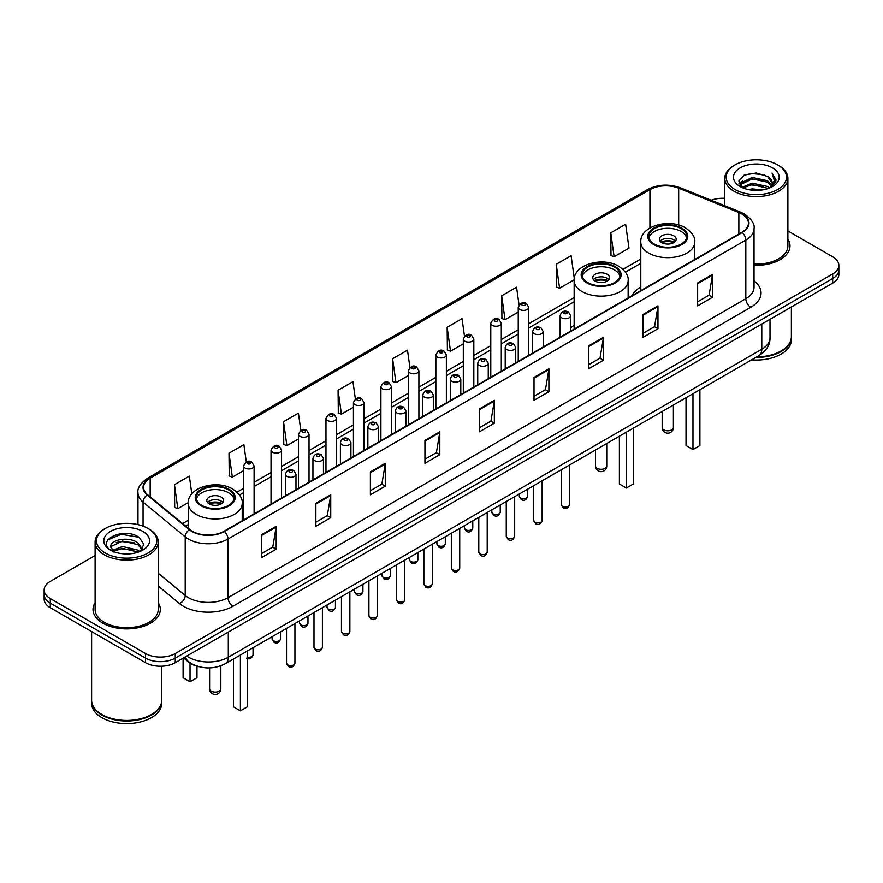 <?xml version="1.0" encoding="UTF-8"?>
<svg xmlns="http://www.w3.org/2000/svg" width="883" height="883" viewBox="0 0 883 883"><rect width="100%" height="100%" fill="white"/><g stroke="black" fill="none" stroke-linecap="round" stroke-linejoin="round"><path stroke-width="1.32" d="M574.149 325.341A37.163 21.457 0 0 0 570.661 327.825M640.793 286.876A37.163 21.457 0 0 0 632.085 295.662M198.807 666.654A21.037 12.141 180 0 1 188.774 662.217L183.543 657.901M95.11 555.528L50.309 581.4A21.037 12.141 0 0 0 44.15 589.987L44.15 599.149A21.037 12.141 0 0 0 50.309 607.736L145.507 662.692A21.037 12.141 0 0 0 175.253 662.692L832.691 283.123A21.037 12.141 0 0 0 838.85 274.536L838.85 269.955A21.037 12.141 0 0 1 832.691 278.542A21.037 12.141 0 0 0 838.85 269.955L838.85 265.375A21.037 12.141 0 0 0 832.691 256.787L787.89 230.927M44.15 589.987A21.037 12.141 0 0 0 50.309 598.575L145.507 653.53A21.037 12.141 0 0 0 175.253 653.53L175.253 658.111L832.691 278.542L175.253 658.111A21.037 12.141 0 0 1 145.507 658.111A21.037 12.141 0 0 0 175.253 658.111L175.253 662.692M50.309 598.575L50.309 603.155L145.507 658.111L50.309 603.155A21.037 12.141 0 0 1 44.15 594.568A21.037 12.141 0 0 0 50.309 603.155L50.309 607.736M95.11 602.692A33.653 19.426 0 0 0 93.013 609.447A33.653 19.426 0 0 0 102.87 623.188A33.653 19.426 0 0 0 139.547 627.405A33.653 19.426 0 0 0 160.32 609.447A33.653 19.426 0 0 0 158.223 602.692A33.653 19.426 0 0 1 160.32 609.447A33.653 19.426 0 0 1 139.547 627.405A33.653 19.426 0 0 1 102.87 623.188A33.653 19.426 0 0 1 93.013 609.447A33.653 19.426 0 0 1 95.11 602.692M741.852 213.973A22.439 12.958 180 0 1 748.431 223.123A22.439 12.958 180 0 1 741.852 232.284L224.039 531.246A22.439 12.958 180 0 1 189.79 529.513L147.649 494.767A22.439 12.958 180 0 1 143.598 487.339A22.439 12.958 180 0 1 150.165 478.178L649.932 189.635A22.439 12.958 180 0 1 678.674 188.189L738.861 212.516A22.439 12.958 180 0 1 741.852 213.973M742.25 213.741A23.002 13.278 0 0 0 739.181 212.251L678.994 187.913A23.002 13.278 0 0 0 649.546 189.404L149.768 477.946A23.002 13.278 0 0 0 147.196 494.955L189.337 529.701A23.002 13.278 0 0 0 224.437 531.478L742.25 232.516A23.002 13.278 0 0 0 742.25 213.741M261.324 534.855L261.324 557.758L276.202 549.171L276.202 526.268L261.324 534.855M261.324 553.696L272.781 547.074L276.136 527.03A5.607 3.234 -120 0 0 276.202 526.268M272.681 547.14L276.202 549.171M315.86 503.365L315.86 526.268L330.739 517.681L330.739 494.778L315.86 503.365M315.86 522.206L327.317 515.595L330.672 495.54A5.607 3.234 -120 0 0 330.739 494.778M327.218 515.65L330.739 517.681M370.396 471.875L370.396 494.778L385.275 486.191L385.275 463.288L370.396 471.875M370.396 490.716L381.853 484.105L385.22 464.05A5.607 3.234 -120 0 0 385.275 463.288M381.754 484.16L385.275 486.191M424.944 440.396L424.944 463.288L439.811 454.701L439.811 431.809L424.944 440.396M424.944 459.226L436.401 452.615L439.756 432.56A5.607 3.234 -120 0 0 439.811 431.809M436.29 452.67L439.811 454.701M697.636 282.957L697.636 305.86L712.504 297.262L712.504 274.37L697.636 282.957M697.636 301.787L709.093 295.176L712.449 275.132A5.607 3.234 -120 0 0 712.504 274.37M708.983 295.231L712.504 297.262M643.089 314.447L643.089 337.339L657.967 328.752L657.967 305.849L643.089 314.447M643.089 333.277L654.546 326.666L657.912 306.611A5.607 3.234 -120 0 0 657.967 305.849M654.446 326.721L657.967 328.752M588.553 345.926L588.553 368.829L603.431 360.242L603.431 337.339L588.553 345.926M588.553 364.767L600.01 358.156L603.365 338.101A5.607 3.234 -120 0 0 603.431 337.339M599.91 358.211L603.431 360.242M534.016 377.416L534.016 400.319L548.895 391.732L548.895 368.829L534.016 377.416M534.016 396.257L545.473 389.635L548.829 369.591A5.607 3.234 -120 0 0 548.895 368.829M545.374 389.701L548.895 391.732M479.48 408.906L479.48 431.809L494.348 423.222L494.348 400.319L479.48 408.906M479.48 427.736L490.937 421.125L494.292 401.081A5.607 3.234 -120 0 0 494.348 400.319M490.838 421.191L494.348 423.222M754.038 265.297A33.653 19.426 0 0 0 789.987 245.916A33.653 19.426 0 0 0 787.89 239.15A33.653 19.426 0 0 1 789.987 245.916A33.653 19.426 0 0 1 754.038 265.297M175.253 653.53L832.691 273.962A21.037 12.141 0 0 0 838.85 265.375M724.777 198.344A21.037 12.141 0 0 0 711.157 200.242M300.838 430.418L298.41 413.145L283.542 421.732L283.774 444.491M246.302 461.93L243.874 444.624L228.995 453.211L229.238 475.981M191.821 493.873L189.337 476.114L174.459 484.701L174.702 507.46M464.48 336.169L462.03 318.675L447.151 327.262L447.394 350.032M519.049 304.9L516.566 287.196L501.687 295.783L501.93 318.542M574.303 278.52L571.102 255.706L556.224 264.293L556.467 287.052M610.771 232.803L614.126 256.732L628.994 248.145L625.639 224.216L610.771 232.803L611.003 255.562M355.374 398.95L352.946 381.655L338.079 390.242L338.31 413.001M409.922 367.527L407.482 350.165L392.615 358.752L392.858 381.511M392.615 358.752L395.97 382.681L408.376 375.518M395.97 382.681L392.615 381.423M447.151 327.262L450.507 351.191L463.31 343.807M450.507 351.191L447.151 349.933M501.687 295.783L505.043 319.701L518.244 312.085M505.043 319.701L501.687 318.454M556.224 264.293L559.59 288.222L574.171 279.801M559.59 288.222L556.224 286.964M614.126 256.732L610.771 255.474M338.079 390.242L341.434 414.171L353.443 407.24M341.434 414.171L338.079 412.913M283.542 421.732L286.898 445.65L298.509 438.95M286.898 445.65L283.542 444.403M228.995 453.211L232.361 477.14L243.576 470.672M232.361 477.14L228.995 475.893M174.459 484.701L177.814 508.63L188.245 502.615M177.814 508.63L174.459 507.372M735.02 189.525A30.154 17.406 0 0 0 777.658 189.525A30.154 17.406 0 0 0 777.658 164.9L778.651 165.474A31.556 18.212 0 0 1 787.89 178.355A31.556 18.212 0 0 1 768.409 195.187A31.556 18.212 0 0 1 734.027 191.236A31.556 18.212 0 0 1 724.777 178.355A31.556 18.212 0 0 1 734.027 165.474L735.02 164.9A30.154 17.406 0 0 0 735.02 189.525M754.038 264.083A31.556 18.212 0 0 0 787.89 245.916L787.89 178.355M756.764 356.898A35.055 20.243 0 0 0 781.124 350.97A35.055 20.243 0 0 0 791.389 336.655L791.389 306.964M756.621 356.986A34.713 20.033 0 0 0 780.881 351.114A34.713 20.033 0 0 0 781.002 351.037M755.771 357.472A35.055 20.243 0 0 0 791.389 337.229A35.055 20.243 0 0 0 791.389 336.942M751.621 359.867A35.055 20.243 0 0 0 791.389 339.8L791.389 337.229M748.365 189.58L752.228 188.885L762.537 189.922M752.89 190.264L757.945 190.375M741.908 187.395L752.228 183.167L767.548 186.49L769.479 188.013M742.89 187.891L752.228 184.591L768.309 188.454M740.638 186.214L741.025 182.958L752.228 177.439L767.548 180.761L771.643 185.32M740.55 185.805L741.025 184.381L752.228 178.874L767.548 182.196L771.267 186.004M769.568 187.98A15.85 9.15 0 0 0 772.183 182.936A15.85 9.15 0 0 0 767.548 176.468L772.172 183.278M772.504 167.88A22.859 13.201 0 0 0 740.164 167.88A22.859 13.201 0 0 0 740.164 186.545A22.859 13.201 0 0 0 772.504 186.545A22.859 13.201 0 0 0 772.504 167.88M767.548 176.468L756.245 173.002L744.546 175.011L738.894 181.015L742.106 187.549M771.113 187.284L775.826 181.258L775.98 179.834L772.051 173.035L774.347 180.651L769.821 187.869M778.651 165.474L777.658 164.9A30.154 17.406 0 0 0 735.02 164.9M772.051 173.035L775.969 180.11M743.905 175.32L751.245 173.532L764.17 174.702M739.181 183.94L741.444 182.273M746.521 180.165L751.245 179.26L763.696 180.287M746.521 185.883L751.245 184.977L763.696 186.015M739.005 183.399L742.769 180.838M741.632 187.163L742.769 186.567M681.168 228.62A18.929 10.927 0 0 0 660.539 226.258A18.929 10.927 0 0 0 648.85 236.357A18.929 10.927 0 0 0 654.402 244.083A18.929 10.927 0 0 0 675.031 246.445A18.929 10.927 0 0 0 686.72 236.357A18.929 10.927 0 0 0 681.168 228.62M686.555 237.781A18.929 10.927 0 0 0 681.168 231.489A18.929 10.927 0 0 0 661.698 228.863A18.929 10.927 0 0 0 649.016 237.781M686.025 397.736L686.025 445.551L692.967 449.557L699.91 445.551L699.91 389.712M692.967 449.557L692.967 393.73M673.729 235.783A8.411 4.857 0 0 0 664.568 234.723A8.411 4.857 0 0 0 659.369 239.216A8.411 4.857 0 0 0 661.831 242.648A8.411 4.857 0 0 0 671.003 243.708A8.411 4.857 0 0 0 676.201 239.216A8.411 4.857 0 0 0 673.729 235.783M675.451 241.214A8.411 4.857 0 0 0 673.729 239.79A8.411 4.857 0 0 0 660.12 241.214M660.992 242.074A11.214 6.479 180 0 1 674.093 241.876L674.093 242.428M661.908 242.693A9.812 5.662 180 0 1 673.078 242.461L674.093 241.876M672.912 243.068L673.078 242.461M105.342 553.056A30.154 17.406 0 0 0 147.98 553.056A30.154 17.406 0 0 0 147.98 528.442L148.973 529.016A31.556 18.212 0 0 1 158.223 541.897A31.556 18.212 0 0 1 138.741 558.729A31.556 18.212 0 0 1 104.349 554.778A31.556 18.212 0 0 1 95.11 541.897A31.556 18.212 0 0 1 104.349 529.016L105.342 528.442A30.154 17.406 0 0 0 105.342 553.056M95.11 541.897L95.11 609.447A31.556 18.212 0 0 0 104.349 622.327A31.556 18.212 0 0 0 138.741 626.279A31.556 18.212 0 0 0 158.223 609.447L158.223 541.897M151.335 714.579A34.713 20.033 0 0 1 151.203 714.645A34.713 20.033 0 0 1 102.119 714.645L101.876 714.502A35.055 20.243 0 0 0 151.457 714.502A35.055 20.243 0 0 0 161.721 700.197L161.721 666.224M91.611 700.484A35.055 20.243 0 0 0 91.611 700.771A35.055 20.243 0 0 0 101.876 715.075A35.055 20.243 0 0 0 140.077 719.468A35.055 20.243 0 0 0 161.721 700.771A35.055 20.243 0 0 0 161.721 700.484M91.611 700.771L91.611 703.343A35.055 20.243 0 0 0 101.876 717.658A35.055 20.243 0 0 0 140.077 722.04A35.055 20.243 0 0 0 161.721 703.343L161.721 700.771M122.836 553.762L128.178 553.917M112.351 550.407L122.56 546.511L137.869 550.098L139.724 551.588M113.289 551.389L122.56 548.332L138.212 552.14M110.817 546.566L113.432 551.511M110.85 547.063C109.139 539.999 128.488 535.815 137.869 542.824L142.428 549.116M110.916 547.493L111.357 546.323L122.56 541.058L137.869 544.645L142.064 549.59M140.265 551.356L143.852 544.325L139.315 537.504C123.278 525.97 94.768 541.158 111.236 550.484L112.053 550.981M142.836 531.411A22.859 13.201 0 0 0 110.496 531.411A22.859 13.201 0 0 0 110.496 550.087A22.859 13.201 0 0 0 142.836 550.087A22.859 13.201 0 0 0 142.836 531.411M113.786 551.985L110.883 547.317M91.611 631.577L91.611 700.197A35.055 20.243 0 0 0 101.876 714.502L102.119 714.645M148.973 529.016L147.98 528.442A30.154 17.406 0 0 0 105.342 528.442M107.892 539.789L121.313 534.281L139.006 537.294M116.28 542.471L121.313 541.555L133.951 542.637M116.28 549.745L121.313 548.829L133.951 549.91M614.535 267.096A18.929 10.927 0 0 0 593.906 264.723A18.929 10.927 0 0 0 582.217 274.823A18.929 10.927 0 0 0 587.758 282.549A18.929 10.927 0 0 0 608.398 284.922A18.929 10.927 0 0 0 620.076 274.823A18.929 10.927 0 0 0 614.535 267.096M619.921 276.258A18.929 10.927 0 0 0 614.535 269.955A18.929 10.927 0 0 0 595.065 267.339A18.929 10.927 0 0 0 582.383 276.258M619.391 436.202L619.391 484.016L626.334 488.023L633.277 484.016L633.277 428.189M626.334 488.023L626.334 432.195M607.096 274.249A8.411 4.857 0 0 0 597.923 273.2A8.411 4.857 0 0 0 592.736 277.681A8.411 4.857 0 0 0 595.197 281.125A8.411 4.857 0 0 0 604.369 282.174A8.411 4.857 0 0 0 609.568 277.681A8.411 4.857 0 0 0 607.096 274.249M608.817 279.69A8.411 4.857 0 0 0 607.096 278.255A8.411 4.857 0 0 0 593.486 279.69M594.347 280.551A11.214 6.479 180 0 1 607.449 280.341L607.449 280.904M595.274 281.158A9.812 5.662 180 0 1 606.444 280.926L607.449 280.341M606.279 281.534L606.444 280.926M228.598 489.91A18.929 10.927 0 0 0 207.969 487.537A18.929 10.927 0 0 0 196.28 497.637A18.929 10.927 0 0 0 201.832 505.374A18.929 10.927 0 0 0 222.461 507.736A18.929 10.927 0 0 0 234.15 497.637A18.929 10.927 0 0 0 228.598 489.91M233.984 499.072A18.929 10.927 0 0 0 228.598 492.78A18.929 10.927 0 0 0 209.139 490.153A18.929 10.927 0 0 0 196.445 499.072M233.465 659.016L233.465 706.83L240.397 710.837L247.339 706.83L247.339 651.003M240.397 710.837L240.397 655.009M183.09 658.166L183.09 677.747L190.033 681.764L196.975 677.747L196.975 666.212M190.033 681.764L190.033 663.144M221.169 497.074A8.411 4.857 0 0 0 211.997 496.014A8.411 4.857 0 0 0 206.799 500.506A8.411 4.857 0 0 0 209.271 503.939A8.411 4.857 0 0 0 218.432 504.988A8.411 4.857 0 0 0 223.631 500.506A8.411 4.857 0 0 0 221.169 497.074M222.88 502.504A8.411 4.857 0 0 0 221.169 501.08A8.411 4.857 0 0 0 207.549 502.504M208.421 503.365A11.214 6.479 180 0 1 221.523 503.167L221.523 503.718M209.337 503.983A9.812 5.662 180 0 1 220.507 503.74L221.523 503.167M220.342 504.359L220.507 503.74M186.754 656.058A28.046 16.192 0 0 0 188.642 657.25A28.046 16.192 0 0 0 228.3 657.25L761.786 349.249A28.046 16.192 0 0 0 770.009 337.803C770.208 344.756 766.499 350.717 758.883 355.672L225.397 663.674A14.029 8.102 60 0 0 228.3 657.25L228.3 632.062M761.786 324.061L761.786 349.249A14.029 8.102 60 0 1 758.883 355.672M185.618 656.709A14.029 9.382 129.5 0 0 188.068 661.268L183.807 657.758M832.691 283.123L832.691 273.962M145.507 662.692L145.507 653.53M754.038 280.827A35.055 20.243 180 0 1 750.782 307.284L232.969 606.246A7.009 4.051 60 0 1 228.002 597.659L745.826 298.697A28.046 16.192 0 0 0 754.038 287.251L754.038 228.62A28.046 16.192 180 0 1 745.826 240.077A7.009 4.051 -120 0 0 742.25 232.516M232.969 606.246A35.055 20.243 180 0 1 183.388 606.246A35.055 20.243 180 0 1 179.459 603.542L158.223 586.025M189.337 529.701A7.009 4.691 129.5 0 0 185.198 536.875L185.198 595.495A28.046 16.192 0 0 0 188.344 597.659A28.046 16.192 0 0 0 228.002 597.659L228.002 539.027A28.046 16.192 180 0 1 185.198 536.875L143.057 502.118A28.046 16.192 180 0 1 137.98 492.835L137.98 524.612M754.038 228.62C754.976 224.238 751.753 219.359 744.369 213.962L740.682 212.174A7.009 3.289 112 0 0 739.181 212.251M740.682 212.174L680.495 187.847C668.884 183.73 657.857 184.326 647.427 189.635A7.009 4.051 60 0 1 649.546 189.404M149.768 477.946A7.009 4.051 -120 0 0 147.649 478.178C140.375 483.409 137.152 488.288 137.98 492.835M147.196 494.955A7.009 4.691 129.5 0 0 143.057 502.118L143.057 526.136M680.495 187.847A7.009 3.289 112 0 0 678.994 187.913M224.437 531.478A7.009 4.051 60 0 1 228.002 539.027L745.826 240.077L745.826 298.697A7.009 4.051 60 0 0 750.782 307.284M158.223 573.244L185.198 595.495A7.009 4.691 -50.5 0 1 179.459 603.542M150.165 478.178L150.165 496.842M738.861 212.516L738.861 234.017M678.674 188.189L678.674 225.022M695.44 259.083L694.778 258.818M649.932 189.635L649.932 227.969M640.793 259.039L622.923 269.348M574.149 297.505L528.762 323.719M518.244 329.789L501.301 339.569M490.782 345.65L473.829 355.43M463.31 361.5L446.368 371.29M435.849 377.361L418.895 387.151M408.376 393.222L391.423 403.001M380.904 409.083L363.962 418.862M353.443 424.933L336.489 434.723M325.97 440.794L309.028 450.584M298.509 456.654L281.556 466.434M271.037 472.515L254.094 482.295M243.576 488.365L236.986 492.173M188.222 520.33L182.593 523.575M479.48 409.635L494.292 401.081M534.016 378.145L548.829 369.591M588.553 346.655L603.365 338.101M643.089 315.165L657.912 306.611M697.636 283.675L712.449 275.132M424.944 441.114L439.756 432.56M370.396 472.604L385.22 464.05M315.86 504.094L330.672 495.54M261.324 535.584L276.136 527.03M653.652 244.514A19.989 11.534 0 0 0 681.919 244.514A19.989 11.534 0 0 0 681.919 228.189A19.989 11.534 0 0 0 653.652 228.189A19.989 11.534 0 0 0 653.652 244.514M694.778 259.47L694.778 242.074A26.998 15.585 180 0 1 678.111 256.478A26.998 15.585 180 0 1 648.696 253.101A26.998 15.585 180 0 1 640.793 242.074L640.793 290.639M663.817 429.855A5.607 3.234 180 0 1 662.173 427.571A5.607 5.607 0 0 0 670.594 432.427A5.607 5.607 0 0 0 673.398 427.571A5.607 3.234 180 0 1 671.753 429.855A5.607 3.234 180 0 1 663.817 429.855M587.018 282.979A19.989 11.534 0 0 0 615.274 282.979A19.989 11.534 0 0 0 615.274 266.666A19.989 11.534 0 0 0 587.018 266.666A19.989 11.534 0 0 0 587.018 282.979M628.144 297.935L628.144 280.551A26.998 15.585 180 0 1 611.477 294.944A26.998 15.585 180 0 1 582.063 291.567A26.998 15.585 180 0 1 574.149 280.551L574.149 329.105M597.184 468.332A5.607 3.234 180 0 1 595.539 466.036A5.607 5.607 0 0 0 603.95 470.904A5.607 5.607 0 0 0 606.753 466.036A5.607 3.234 180 0 1 605.12 468.332A5.607 3.234 180 0 1 597.184 468.332M201.081 505.804A19.989 11.534 0 0 0 229.348 505.804A19.989 11.534 0 0 0 229.348 489.48A19.989 11.534 0 0 0 201.081 489.48A19.989 11.534 0 0 0 201.081 505.804M242.207 520.76L242.207 503.365A26.998 15.585 180 0 1 225.551 517.769A26.998 15.585 180 0 1 196.125 514.392A26.998 15.585 180 0 1 188.222 503.365L188.222 528.222M211.247 691.146A5.607 3.234 180 0 1 209.602 688.861A5.607 5.607 0 0 0 218.024 693.718A5.607 5.607 0 0 0 220.827 688.861A5.607 3.234 180 0 1 219.183 691.146A5.607 3.234 180 0 1 211.247 691.146M569.612 504.601C568.222 508.387 566.069 509.491 563.155 507.924L561.191 504.601A4.205 2.428 0 0 0 562.427 506.312A4.205 2.428 0 0 0 567.007 506.842A4.205 2.428 0 0 0 569.612 504.601L569.612 464.944M561.687 317.814A5.254 3.035 180 0 1 560.142 315.673C561.489 311.357 564.237 310.11 568.398 311.92L570.661 315.673A5.254 3.035 180 0 1 567.416 318.476A5.254 3.035 180 0 1 561.687 317.814M566.643 312.096A1.755 1.015 0 0 0 564.16 312.096A1.755 1.015 0 0 0 564.16 313.52A1.755 1.015 0 0 0 566.643 313.52A1.755 1.015 0 0 0 566.643 312.096M542.14 520.462C540.76 524.237 538.608 525.352 535.683 523.785L533.729 520.462A4.205 2.428 0 0 0 534.955 522.173A4.205 2.428 0 0 0 539.546 522.703A4.205 2.428 0 0 0 542.14 520.462L542.14 480.805M534.215 333.675A5.254 3.035 180 0 1 532.67 331.533C534.016 327.218 536.765 325.97 540.926 327.781L543.188 331.533A5.254 3.035 180 0 1 539.943 334.337A5.254 3.035 180 0 1 534.215 333.675M539.171 327.957A1.755 1.015 0 0 0 536.698 327.957A1.755 1.015 0 0 0 536.698 329.381A1.755 1.015 0 0 0 539.171 329.381A1.755 1.015 0 0 0 539.171 327.957M514.679 536.312C513.288 540.098 511.136 541.213 508.222 539.634L506.257 536.312A4.205 2.428 0 0 0 507.493 538.034A4.205 2.428 0 0 0 512.074 538.564A4.205 2.428 0 0 0 514.679 536.312L514.679 496.665M506.743 349.536A5.254 3.035 180 0 1 505.208 347.383C506.555 343.079 509.303 341.82 513.453 343.642L515.727 347.383A5.254 3.035 180 0 1 512.482 350.198A5.254 3.035 180 0 1 506.743 349.536M511.71 343.807A1.755 1.015 0 0 0 509.226 343.807A1.755 1.015 0 0 0 509.226 345.242A1.755 1.015 0 0 0 511.71 345.242A1.755 1.015 0 0 0 511.71 343.807M487.206 552.173C485.816 555.959 483.663 557.063 480.749 555.495L478.796 552.173A4.205 2.428 0 0 0 480.021 553.895A4.205 2.428 0 0 0 484.612 554.414A4.205 2.428 0 0 0 487.206 552.173L487.206 512.526M479.281 365.396A5.254 3.035 180 0 1 477.736 363.244C479.083 358.928 481.831 357.681 485.992 359.491L488.255 363.244A5.254 3.035 180 0 1 485.01 366.048A5.254 3.035 180 0 1 479.281 365.396M484.237 359.668A1.755 1.015 0 0 0 481.754 359.668A1.755 1.015 0 0 0 481.754 361.103A1.755 1.015 0 0 0 484.237 361.103A1.755 1.015 0 0 0 484.237 359.668M459.734 568.034C458.354 571.82 456.202 572.924 453.277 571.356L451.323 568.034A4.205 2.428 0 0 0 452.56 569.745A4.205 2.428 0 0 0 457.14 570.275A4.205 2.428 0 0 0 459.734 568.034L459.734 528.376M451.809 381.257A5.254 3.035 180 0 1 450.275 379.105C451.621 374.789 454.37 373.542 458.52 375.352L460.794 379.105A5.254 3.035 180 0 1 457.549 381.909A5.254 3.035 180 0 1 451.809 381.257M456.776 375.529A1.755 1.015 0 0 0 454.292 375.529A1.755 1.015 0 0 0 454.292 376.953A1.755 1.015 0 0 0 456.776 376.953A1.755 1.015 0 0 0 456.776 375.529M432.273 583.895C430.882 587.67 428.73 588.784 425.816 587.217L423.862 583.895A4.205 2.428 0 0 0 425.087 585.606A4.205 2.428 0 0 0 429.679 586.135A4.205 2.428 0 0 0 432.273 583.895L432.273 544.237M424.348 397.107A5.254 3.035 180 0 1 422.802 394.966C424.149 390.65 426.897 389.403 431.059 391.213L433.321 394.966A5.254 3.035 180 0 1 430.076 397.769A5.254 3.035 180 0 1 424.348 397.107M429.304 391.39A1.755 1.015 0 0 0 426.82 391.39A1.755 1.015 0 0 0 426.82 392.814A1.755 1.015 0 0 0 429.304 392.814A1.755 1.015 0 0 0 429.304 391.39M404.8 599.745C403.421 603.53 401.268 604.645 398.343 603.067L396.39 599.745A4.205 2.428 0 0 0 397.626 601.466A4.205 2.428 0 0 0 402.207 601.996A4.205 2.428 0 0 0 404.8 599.745L404.8 560.098M396.875 412.968A5.254 3.035 180 0 1 395.341 410.827C396.677 406.511 399.436 405.253 403.586 407.074L405.86 410.827A5.254 3.035 180 0 1 402.604 413.63A5.254 3.035 180 0 1 396.875 412.968M401.831 407.24A1.755 1.015 0 0 0 399.359 407.24A1.755 1.015 0 0 0 399.359 408.674A1.755 1.015 0 0 0 401.831 408.674A1.755 1.015 0 0 0 401.831 407.24M377.339 615.606C375.948 619.391 373.796 620.495 370.882 618.928L368.917 615.606A4.205 2.428 0 0 0 370.154 617.327A4.205 2.428 0 0 0 374.734 617.846A4.205 2.428 0 0 0 377.339 615.606L377.339 575.959M369.414 428.829A5.254 3.035 180 0 1 367.869 426.677C369.215 422.361 371.964 421.114 376.125 422.924L378.388 426.677A5.254 3.035 180 0 1 375.143 429.48A5.254 3.035 180 0 1 369.414 428.829M374.37 423.1A1.755 1.015 0 0 0 371.886 423.1A1.755 1.015 0 0 0 371.886 424.535A1.755 1.015 0 0 0 374.37 424.535A1.755 1.015 0 0 0 374.37 423.1M349.867 631.466C348.487 635.252 346.335 636.356 343.41 634.789L341.456 631.466A4.205 2.428 0 0 0 342.681 633.188A4.205 2.428 0 0 0 347.273 633.707A4.205 2.428 0 0 0 349.867 631.466L349.867 591.809M341.942 444.69A5.254 3.035 180 0 1 340.408 442.538C341.743 438.222 344.491 436.975 348.653 438.785L350.915 442.538A5.254 3.035 180 0 1 347.67 445.341A5.254 3.035 180 0 1 341.942 444.69M346.898 438.961A1.755 1.015 0 0 0 344.425 438.961A1.755 1.015 0 0 0 344.425 440.396A1.755 1.015 0 0 0 346.898 440.396A1.755 1.015 0 0 0 346.898 438.961M322.405 647.327C321.015 651.102 318.862 652.217 315.948 650.65L313.984 647.327A4.205 2.428 0 0 0 315.22 649.038A4.205 2.428 0 0 0 319.801 649.568A4.205 2.428 0 0 0 322.405 647.327L322.405 607.67M314.48 460.54A5.254 3.035 180 0 1 312.935 458.398C314.282 454.083 317.03 452.836 321.191 454.646L323.454 458.398A5.254 3.035 180 0 1 320.209 461.202A5.254 3.035 180 0 1 314.48 460.54M319.436 454.822A1.755 1.015 0 0 0 316.953 454.822A1.755 1.015 0 0 0 316.953 456.246A1.755 1.015 0 0 0 319.436 456.246A1.755 1.015 0 0 0 319.436 454.822M294.933 663.177C293.553 666.963 291.401 668.078 288.476 666.499L286.522 663.177A4.205 2.428 0 0 0 287.748 664.899A4.205 2.428 0 0 0 292.339 665.429A4.205 2.428 0 0 0 294.933 663.177L294.933 623.53M287.008 476.401A5.254 3.035 180 0 1 285.463 474.259C286.809 469.944 289.558 468.685 293.719 470.507L295.982 474.259A5.254 3.035 180 0 1 292.737 477.063A5.254 3.035 180 0 1 287.008 476.401M291.964 470.672A1.755 1.015 0 0 0 289.492 470.672A1.755 1.015 0 0 0 289.492 472.107A1.755 1.015 0 0 0 291.964 472.107A1.755 1.015 0 0 0 291.964 470.672M520.529 497.99A4.205 2.428 0 0 0 525.12 498.509A4.205 2.428 0 0 0 527.714 496.268C526.323 500.054 524.171 501.158 521.257 499.59L519.303 496.268A4.205 2.428 0 0 0 520.529 497.99M528.762 355.319L528.762 307.339A5.254 3.035 180 0 1 525.517 310.143A5.254 3.035 180 0 1 519.789 309.491A5.254 3.035 180 0 1 518.244 307.339L518.244 361.39M522.261 305.198A1.755 1.015 0 0 0 524.745 305.198A1.755 1.015 0 0 0 524.745 303.763A1.755 1.015 0 0 0 522.261 303.763A1.755 1.015 0 0 0 522.261 305.198M493.067 513.851A4.205 2.428 0 0 0 497.648 514.37A4.205 2.428 0 0 0 500.242 512.129C498.862 515.915 496.71 517.019 493.785 515.451L491.831 512.129A4.205 2.428 0 0 0 493.067 513.851M501.301 371.169L501.301 323.2A5.254 3.035 180 0 1 498.056 326.004A5.254 3.035 180 0 1 492.317 325.352A5.254 3.035 180 0 1 490.782 323.2L490.782 377.251M494.8 321.059A1.755 1.015 0 0 0 497.272 321.059A1.755 1.015 0 0 0 497.272 319.624A1.755 1.015 0 0 0 494.8 319.624A1.755 1.015 0 0 0 494.8 321.059M465.595 529.701A4.205 2.428 0 0 0 470.175 530.23A4.205 2.428 0 0 0 472.78 527.99C471.39 531.765 469.237 532.879 466.323 531.312L464.359 527.99A4.205 2.428 0 0 0 465.595 529.701M473.829 387.03L473.829 339.061A5.254 3.035 180 0 1 470.584 341.864A5.254 3.035 180 0 1 464.855 341.202A5.254 3.035 180 0 1 463.31 339.061L463.31 393.101M467.328 336.909A1.755 1.015 0 0 0 469.811 336.909A1.755 1.015 0 0 0 469.811 335.485A1.755 1.015 0 0 0 467.328 335.485A1.755 1.015 0 0 0 467.328 336.909M438.134 545.562A4.205 2.428 0 0 0 442.714 546.091A4.205 2.428 0 0 0 445.308 543.84C443.928 547.626 441.776 548.74 438.851 547.162L436.897 543.84A4.205 2.428 0 0 0 438.134 545.562M446.368 402.891L446.368 354.922A5.254 3.035 180 0 1 443.111 357.725A5.254 3.035 180 0 1 437.383 357.063A5.254 3.035 180 0 1 435.849 354.922L435.849 408.961M439.866 352.77A1.755 1.015 0 0 0 442.339 352.77A1.755 1.015 0 0 0 442.339 351.335A1.755 1.015 0 0 0 439.866 351.335A1.755 1.015 0 0 0 439.866 352.77M410.661 561.422A4.205 2.428 0 0 0 415.242 561.941A4.205 2.428 0 0 0 417.847 559.701C416.456 563.486 414.304 564.59 411.39 563.023L409.425 559.701A4.205 2.428 0 0 0 410.661 561.422M418.895 418.752L418.895 370.772A5.254 3.035 180 0 1 415.65 373.575A5.254 3.035 180 0 1 409.922 372.924A5.254 3.035 180 0 1 408.376 370.772L408.376 424.822M412.394 368.63A1.755 1.015 0 0 0 414.878 368.63A1.755 1.015 0 0 0 414.878 367.196A1.755 1.015 0 0 0 412.394 367.196A1.755 1.015 0 0 0 412.394 368.63M383.189 577.283A4.205 2.428 0 0 0 387.78 577.802A4.205 2.428 0 0 0 390.374 575.561C388.995 579.347 386.842 580.451 383.917 578.884L381.964 575.561A4.205 2.428 0 0 0 383.189 577.283M391.423 434.602L391.423 386.633A5.254 3.035 180 0 1 388.178 389.436A5.254 3.035 180 0 1 382.449 388.785A5.254 3.035 180 0 1 380.904 386.633L380.904 440.683M384.933 384.491A1.755 1.015 0 0 0 387.405 384.491A1.755 1.015 0 0 0 387.405 383.056A1.755 1.015 0 0 0 384.933 383.056A1.755 1.015 0 0 0 384.933 384.491M355.728 593.133A4.205 2.428 0 0 0 360.308 593.663A4.205 2.428 0 0 0 362.913 591.422C361.522 595.208 359.37 596.312 356.456 594.745L354.491 591.422A4.205 2.428 0 0 0 355.728 593.133M363.962 450.462L363.962 402.493A5.254 3.035 180 0 1 360.717 405.297A5.254 3.035 180 0 1 354.977 404.635A5.254 3.035 180 0 1 353.443 402.493L353.443 456.533M357.46 400.341A1.755 1.015 0 0 0 359.944 400.341A1.755 1.015 0 0 0 359.944 398.917A1.755 1.015 0 0 0 357.46 398.917A1.755 1.015 0 0 0 357.46 400.341M328.255 608.994A4.205 2.428 0 0 0 332.847 609.524A4.205 2.428 0 0 0 335.441 607.272C334.05 611.058 331.898 612.173 328.984 610.595L327.03 607.272A4.205 2.428 0 0 0 328.255 608.994M336.489 466.323L336.489 418.354A5.254 3.035 180 0 1 333.244 421.158A5.254 3.035 180 0 1 327.516 420.496A5.254 3.035 180 0 1 325.97 418.354L325.97 472.394M329.999 416.202A1.755 1.015 0 0 0 332.472 416.202A1.755 1.015 0 0 0 332.472 414.767A1.755 1.015 0 0 0 329.999 414.767A1.755 1.015 0 0 0 329.999 416.202M300.794 624.855A4.205 2.428 0 0 0 305.375 625.385A4.205 2.428 0 0 0 307.968 623.133C306.589 626.919 304.436 628.023 301.522 626.455L299.558 623.133A4.205 2.428 0 0 0 300.794 624.855M309.028 482.184L309.028 434.204A5.254 3.035 180 0 1 305.783 437.008A5.254 3.035 180 0 1 300.043 436.357A5.254 3.035 180 0 1 298.509 434.204L298.509 488.255M302.527 432.063A1.755 1.015 0 0 0 305.01 432.063A1.755 1.015 0 0 0 305.01 430.628A1.755 1.015 0 0 0 302.527 430.628A1.755 1.015 0 0 0 302.527 432.063M273.322 640.716A4.205 2.428 0 0 0 277.913 641.235A4.205 2.428 0 0 0 280.507 638.994C279.116 642.78 276.964 643.884 274.05 642.316L272.096 638.994A4.205 2.428 0 0 0 273.322 640.716M281.556 498.045L281.556 450.065A5.254 3.035 180 0 1 278.311 452.869A5.254 3.035 180 0 1 272.582 452.217A5.254 3.035 180 0 1 271.037 450.065L271.037 504.116M275.054 447.924A1.755 1.015 0 0 0 277.538 447.924A1.755 1.015 0 0 0 277.538 446.489A1.755 1.015 0 0 0 275.054 446.489A1.755 1.015 0 0 0 275.054 447.924M247.339 657.129A4.205 2.428 0 0 0 253.035 654.855C251.655 658.641 249.503 659.744 246.578 658.177M254.094 513.895L254.094 465.926A5.254 3.035 180 0 1 250.838 468.73A5.254 3.035 180 0 1 245.11 468.067A5.254 3.035 180 0 1 243.576 465.926L243.576 519.966M247.593 463.774A1.755 1.015 0 0 0 250.066 463.774A1.755 1.015 0 0 0 250.066 462.35A1.755 1.015 0 0 0 247.593 462.35A1.755 1.015 0 0 0 247.593 463.774M225.397 663.674C214.116 669.347 202.825 669.347 191.545 663.674L188.068 661.268M770.009 337.803L770.009 319.315M647.427 189.635L147.649 478.178M640.793 263.311L625.407 272.185M574.149 301.776L528.762 327.979M518.244 334.061L501.301 343.84M490.782 349.911L473.829 359.701M463.31 365.772L446.368 375.562M435.849 381.633L418.895 391.412M408.376 397.493L391.423 407.273M380.904 413.343L363.962 423.134M353.443 429.204L336.489 438.994M325.97 445.065L309.028 454.844M298.509 460.926L281.556 470.705M271.037 476.776L254.094 486.566M243.576 492.637L239.47 494.999M188.222 524.59L185.64 526.091M740.484 186.048L740.484 185.099M724.777 205.75L724.777 178.355M694.778 242.074C695.374 237.328 692.25 232.582 685.418 227.847C669.502 218.002 639.855 225.905 640.793 242.074M673.398 405.032L673.398 427.571M662.173 411.5L662.173 427.571M628.144 280.551C628.74 275.794 625.617 271.059 618.784 266.324C602.868 256.467 573.222 264.37 574.149 280.551M606.753 443.498L606.753 466.036M595.539 449.977L595.539 466.036M242.207 503.365C242.803 498.619 239.679 493.873 232.847 489.138C216.942 479.292 187.284 487.184 188.222 503.365M220.827 665.804L220.827 688.861M209.602 667.912L209.602 688.861M561.191 504.601L561.191 469.811M560.142 337.196L560.142 315.673M570.661 331.125L570.661 315.673M533.729 520.462L533.729 485.661M532.67 353.057L532.67 331.533M543.188 346.986L543.188 331.533M506.257 536.312L506.257 501.522M505.208 368.917L505.208 347.383M515.727 362.847L515.727 347.383M478.796 552.173L478.796 517.383M477.736 384.778L477.736 363.244M488.255 378.708L488.255 363.244M451.323 568.034L451.323 533.244M450.275 400.628L450.275 379.105M460.794 394.558L460.794 379.105M423.862 583.895L423.862 549.094M422.802 416.489L422.802 394.966M433.321 410.418L433.321 394.966M396.39 599.745L396.39 564.954M395.341 432.35L395.341 410.827M405.86 426.279L405.86 410.827M368.917 615.606L368.917 580.815M367.869 448.211L367.869 426.677M378.388 442.14L378.388 426.677M341.456 631.466L341.456 596.676M340.408 464.061L340.408 442.538M350.915 457.99L350.915 442.538M313.984 647.327L313.984 612.526M312.935 479.922L312.935 458.398M323.454 473.851L323.454 458.398M286.522 663.177L286.522 628.387M285.463 495.782L285.463 474.259M295.982 489.712L295.982 474.259M527.714 496.268L527.714 489.138M528.762 307.339L526.5 303.586C523.442 301.39 520.694 302.637 518.244 307.339M519.303 496.268L519.303 493.994M500.242 512.129L500.242 504.999M501.301 323.2L499.027 319.447C495.981 317.251 493.233 318.498 490.782 323.2M491.831 512.129L491.831 509.855M472.78 527.99L472.78 520.849M473.829 339.061L471.566 335.308C468.509 333.101 465.76 334.359 463.31 339.061M464.359 527.99L464.359 525.705M445.308 543.84L445.308 536.709M446.368 354.922L444.094 351.169C441.047 348.962 438.299 350.209 435.849 354.922M436.897 543.84L436.897 541.566M417.847 559.701L417.847 552.57M418.895 370.772L416.633 367.019C413.575 364.822 410.827 366.07 408.376 370.772M409.425 559.701L409.425 557.427M390.374 575.561L390.374 568.431M391.423 386.633L389.16 382.88C386.114 380.683 383.354 381.931 380.904 386.633M381.964 575.561L381.964 573.288M362.913 591.422L362.913 584.281M363.962 402.493L361.688 398.741C358.641 396.533 355.893 397.791 353.443 402.493M354.491 591.422L354.491 589.149M335.441 607.272L335.441 600.142M336.489 418.354L334.227 414.602C331.18 412.394 328.421 413.641 325.97 418.354M327.03 607.272L327.03 604.998M307.968 623.133L307.968 616.003M309.028 434.204L306.754 430.451C303.708 428.255 300.96 429.502 298.509 434.204M299.558 623.133L299.558 620.859M280.507 638.994L280.507 631.864M281.556 450.065L279.293 446.312C276.236 444.116 273.487 445.363 271.037 450.065M272.096 638.994L272.096 636.72M253.035 654.855L253.035 647.714M254.094 465.926L251.821 462.173C248.774 459.966 246.026 461.224 243.576 465.926"/></g></svg>
